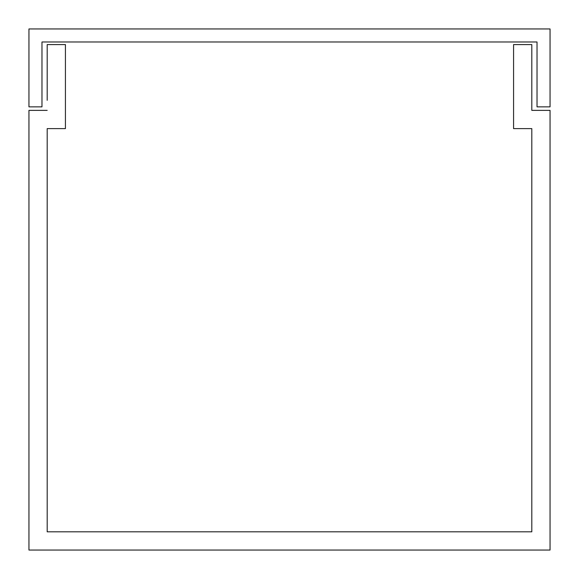 <?xml version="1.0" encoding="UTF-8"?>
<svg xmlns="http://www.w3.org/2000/svg" width="579" height="579" viewBox="0 0 579 579"><rect width="100%" height="100%" fill="white"/><g stroke="black" fill="none" stroke-linecap="round" stroke-linejoin="round"><path stroke-width="0.87" d="M47.189 110.372L28.95 110.372L28.95 550.05L550.05 550.05L550.05 110.372L531.812 110.372L531.812 44.583L513.573 44.583L513.573 128.61L531.812 128.61L531.812 531.812L47.189 531.812L47.189 128.61L65.427 128.61L65.427 44.583L47.189 44.583L47.189 100.312M531.812 100.312L531.812 110.372M531.812 419.775L531.812 128.61M47.189 128.61L47.189 419.775M28.95 106.854L41.977 106.854L41.977 41.977L537.023 41.977L537.023 106.854L550.05 106.854L550.05 28.95L28.95 28.95L28.95 106.854"/></g></svg>
